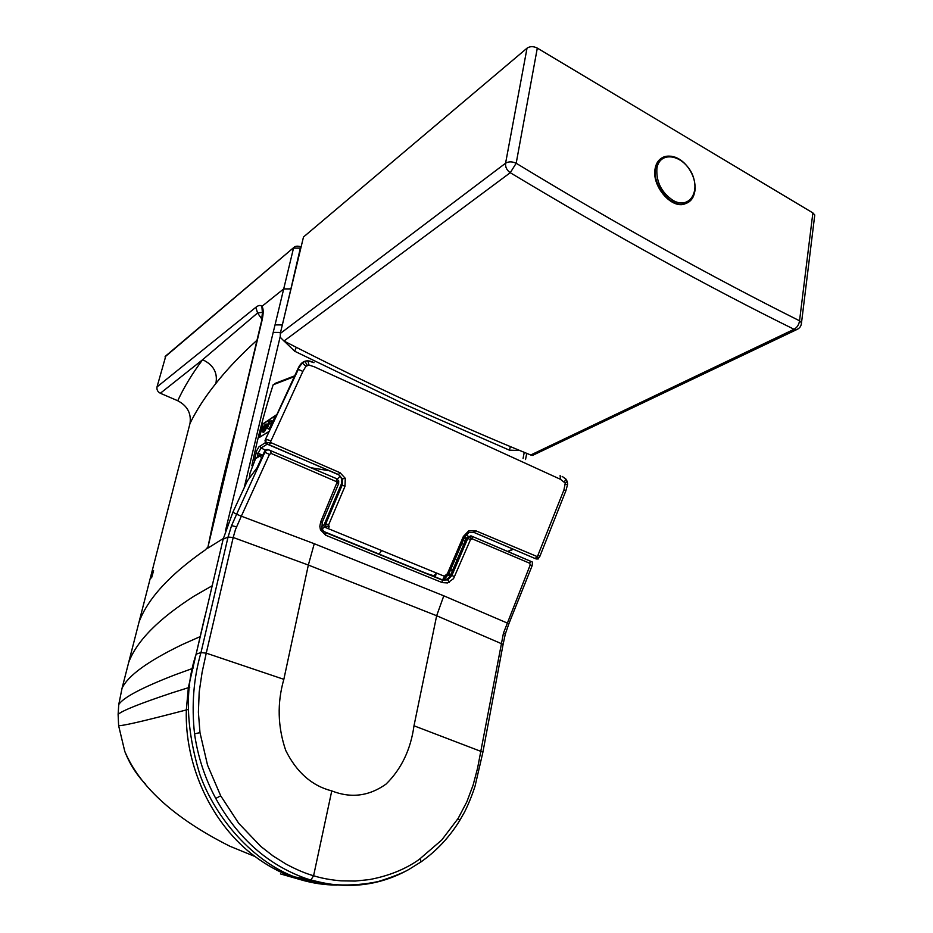 <?xml version="1.0" encoding="UTF-8"?>
<svg xmlns="http://www.w3.org/2000/svg" width="933" height="933" viewBox="0 0 933 933"><rect width="100%" height="100%" fill="white"/><g stroke="black" fill="none" stroke-linecap="round" stroke-linejoin="round"><path stroke-width="1.4" d="M225.553 530.434L273.194 332.381L280.53 332.451M204.957 615.967L188.349 687.563L186.332 709.873C184.536 766.238 212.094 824.807 255.117 856.564C269.287 867.142 284.343 874.827 300.309 879.609L302.863 878.128M336.976 885.067C324.731 885.055 312.508 883.236 300.309 879.609L280.471 873.918M300.823 248.108L293.522 248.131L275.037 324.894L282.291 324.929L281.894 326.783M177.737 400.747C183.929 387.335 192.233 373.655 202.636 359.706L160.348 393.26L177.737 400.747C187.335 405.785 191.417 413.342 190.005 423.407L128.696 662.348C136.789 640.901 158.61 618.824 194.157 596.094L212.024 585.842M145.35 783.93C136.44 774.577 129.582 763.742 124.789 751.415L118.619 725.664L118.118 714.433L118.748 704.578L122.036 688.321L128.696 662.348M160.348 393.26C157.677 391.825 156.569 389.714 157.012 386.938L165.852 355.823L293.79 247.513M139.017 622.078C147.776 598.589 169.934 574.495 205.493 549.77L207.989 546.901C216.409 505.348 225.914 465.194 236.492 426.428M151.554 577.912L153.595 570.681L151.554 577.912M190.005 423.407C196.536 410.088 205.167 396.77 215.896 383.428C217.856 372.78 213.435 364.873 202.636 359.706L257.555 312.975L262.406 312.322M165.013 356.873L294.431 246.977C295.913 245.997 297.989 245.927 300.671 246.744L290.898 288.892L283.702 288.915L261.87 306.397C263.596 308.508 263.619 313.313 261.94 320.812L207.674 548.219L261.333 321.955M798.613 328.556L796.339 329.781L794.065 329.291L530.725 455.001L532.498 455.432L534.492 454.488M280.273 333.513L505.581 163.217C508.613 161.409 512.147 161.432 516.182 163.263L537.315 48.096C533.431 46.16 530.002 46.195 527.017 48.189L303.493 237.005L280.273 333.513L280.332 337.338L283.994 341.046C327.938 363.543 370.471 384.256 411.581 403.184C452.68 422.101 492.391 439.373 530.725 455.001M537.315 48.096L812.876 212.899L814.766 214.987L814.509 217.051M689.09 201.82L683.889 204.28C670.302 208.024 651.747 185.41 655.059 168.931C655.887 164.01 658.01 160.429 661.427 158.202M273.159 422.497L274.745 419.034M266.15 424.118C268.996 423.22 264.634 433.798 262.849 432.107L262.674 431.862M265.369 424.258L265.66 424.118C266.908 426.952 265.87 429.507 262.546 431.781C261.986 429.378 262.931 426.871 265.369 424.258M271.491 420.795C274.372 419.908 269.952 430.556 268.156 428.83L267.981 428.585M270.698 420.946L270.99 420.806C273.859 419.745 269.614 430.16 267.853 428.504C267.293 426.089 268.238 423.57 270.698 420.946M264.75 429.203L263.456 430.358L265.485 425.658M264.937 429.04L263.176 431.034C262.511 428.818 263.328 426.789 265.648 424.935L265.625 425.81M264.272 428.329L266.022 426.731M265.788 424.981L265.695 424.958C263.514 426.568 262.639 428.585 263.071 431.011M263.374 430.335L264.785 429.227M274.57 417.494L273.369 420.363M273.556 420.27L274.5 417.471L273.556 420.27M269.205 420.841L268.004 423.687M268.203 423.605L269.136 420.818L268.203 423.605M271.445 422.532L271.141 423.43L271.445 422.532M270.885 422.987L270.547 423.745M270.22 423.395L269.999 424.037L270.22 423.395M268.552 424.247L267.841 427.034L268.856 424.107M270.267 423.372L270.01 424.037M267.888 427.011L268.599 424.27M271.515 422.509L271.141 423.43M276.623 414.917L262.768 424.212L259.642 437.169L269.077 431.431M457.158 559.718L455.292 558.949M326.538 527.926L325.652 527.378L324.777 523.156L341.151 484.554C342.528 480.647 341.746 477.428 338.819 474.874L338.014 474.349M267.118 444.038L265.847 443.338L265.007 440.656L265.59 439.116L297.744 369.2C301.172 361.036 306.595 358.855 314.013 362.68L307.902 360.814L304.881 361.328L302.269 363.042L297.744 369.2M444.108 576.151L326.643 527.973L325.687 526.585L325.78 523.74L342.189 485.09L341.151 484.554M446.674 574.46L446.989 576.034L444.295 576.232L447.408 573.69L463.351 536.487L468.599 530.947L475.632 530.714L474.139 532.475L473.148 532.113M475.632 530.714L537.385 556.663L563.94 489.942L565.246 483.084L560.406 479.282L560.138 475.422M265.59 439.116L298.303 369.386L302.863 371.392L305.966 366.261L308.986 365.071L314.328 366.797L560.406 479.282M325.652 527.378L327.88 528.649L329.244 526.807L328.568 524.976L345 486.28L342.189 485.09L342.411 478.897L338.562 474.617M324.777 523.156L328.568 524.976M345 486.28L345.28 478.326L340.125 472.763L270.302 442.382L302.863 371.392M443.746 579.941L447.024 576.011M450.347 570.366L452.843 569.771M444.679 576.337L442.522 579.883M261.66 457.683L259.852 456.132L255.56 458.639L249.962 473.334L249.263 478.559M255.56 458.639L259.152 455.292M196.128 654.161L223.15 539.181L228.049 537.07L200.98 652.575C193.586 678.163 191.44 705.255 194.542 733.851C197.831 756.675 204.898 778.204 215.756 798.45C237.752 838.196 267.841 864.879 306.024 878.513L310.852 880.041L306.094 880.88L294.525 876.88C254.103 861.579 216.024 819.85 199.802 774.297C185.889 728.241 184.664 688.192 196.128 654.161L200.98 652.575L206.251 653.158L202.099 672.331L199.196 692.029L198.391 712.217L199.977 732.615L207.546 765.153L220.689 795.802L238.673 823.268L260.797 846.418L273.136 856.016L286.151 864.156C296.566 869.696 305.709 873.556 313.593 875.749C321.29 878.198 330.422 879.901 340.988 880.845L355.216 881.067L369.281 879.609C388.769 875.947 405.365 869.253 419.08 859.538L441.764 839.992L458.173 818.369L466.827 801.855L473.101 785.131L477.556 768.267L503.47 633.064L530.201 564.99L532.125 565.713C532.615 562.622 532.405 561.281 531.53 561.689L470.908 535.822L472.18 536.37L469.649 536.463L467.771 538.446L451.875 575.521L447.747 579.871L442.289 580.104L325.699 532.626L323.868 531.53L321.978 528.649M530.597 561.223L472.18 536.37L472.191 538.819L529.734 563.252L530.597 561.223M408.164 869.859C378.227 886.292 345.781 889.697 310.852 880.041L313.593 875.749L331.763 790.904C311.949 785.831 296.601 772.337 285.731 750.447C277.672 726.725 277.043 703.015 283.842 679.329L308.345 565.048L314.258 543.717L241.332 516.194L235.489 529.489L233.192 537.478L308.345 565.048L436.656 615.733L443.793 595.825L314.258 543.717M331.763 790.904C350.948 798.473 369.036 796.199 386.052 784.093C401.4 768.99 410.707 749.561 413.995 725.792L436.656 615.733L503.097 644.376L482.897 752.15L413.995 725.792M294.525 876.88L311.121 879.982C321.558 882.758 330.2 884.367 337.011 884.799C351.076 885.487 364.815 884.402 378.215 881.545C392.56 877.02 402.741 873.008 408.759 869.533L421.028 861.882L420.282 858.71M283.842 679.329L206.251 653.158L233.192 537.478L228.049 537.07L231.559 525.629L236.62 514.235L241.332 516.194L269.462 454.394L271.258 453.496L270.278 450.476C267.841 449.344 266.033 449.963 264.867 452.318L269.462 454.394M532.137 565.701L508.882 623.734L443.793 595.825M530.201 564.99L529.734 563.252M271.258 453.496L337.21 481.976L320.719 521.827L319.821 526.34L320.451 529.769L325.629 535.204L442.265 582.612L447.583 582.927L453.52 578.67L470.5 539.612L472.191 538.819M232.888 512.205L236.62 514.235L264.867 452.318L264.237 452.039L257.007 467.853L247.432 480.798L232.888 512.205L223.15 539.181M270.278 450.476L336.556 478.676L270.278 450.476M264.237 452.039C265.252 449.613 266.896 448.936 269.147 449.986M336.498 481.195L336.556 478.676L338.714 480.88M470.5 539.612L466.512 537.898L450.639 574.903C448.808 578.53 446.067 580.186 442.394 579.86L324.719 532.102L325.699 532.626L325.629 535.204M466.512 537.898L470.908 535.822M442.265 582.612L442.289 580.104L441.064 579.475M450.639 574.903L454.593 576.711M294.28 376.652L273.159 384.781C264.785 410.567 257.683 437.565 251.863 465.777M337.373 479.13L340.102 476.11M310.852 467.725L329.734 470.815M465.229 540.883L463.304 540.16M436.516 573.049L433.355 576.337M326.422 527.88L324.486 527.133L322.083 528.918M434.358 575.953L426.754 573.538L323.891 531.542M323.203 531.25L321.057 530.294M265.275 442.709L258.838 446.954L256.575 450.989L254.452 460.389M259.934 446.114L260.983 448.097L258.114 453.263L262.779 455.234L258.114 453.263L257.426 456.377M269.031 431.536L259.502 437.367L262.639 424.083L276.763 414.602M256.015 453.146L258.114 453.263L256.015 453.146M468.039 536.09L465.754 535.122M519.856 450.534L509.406 450.161L405.249 404.619L294.711 351.251L284.192 341.14M244.166 487.854L280.192 336.626M523.075 458.43L524.241 452.342M510.398 446.604L509.406 450.161M122.036 688.321C127.833 675.737 147.95 661.124 182.39 644.505L200.163 636.621M118.748 704.578C123.144 697.557 141.979 687.609 175.276 674.722L192.991 668.296M118.118 714.433C121.815 710.794 139.728 703.622 171.859 692.904L189.749 687.259M118.619 725.664C121.99 725.967 139.239 722.107 170.354 714.083L188.221 709.453M223.314 538.528L207.674 548.219M275.037 324.894L273.194 332.381M215.896 383.428C226.871 369.503 240.539 355.123 256.913 340.3M261.94 319.191L257.555 312.975L255.864 307.295L157.012 386.938M255.864 307.295C258.523 305.196 260.517 304.893 261.87 306.397L262.371 312.275M290.898 288.892L282.337 324.941M261.94 320.812L261.333 321.978M296.262 347.298L294.711 351.251M812.876 212.899L799.546 320.789C798.963 324.637 797.144 327.471 794.065 329.291C707.995 286.839 613.389 234.649 510.258 172.71L516.182 163.263C567.742 194.542 617.11 223.255 664.284 249.379C711.436 275.492 756.523 299.295 799.546 320.789L801.505 322.795L801.179 324.847M283.994 341.046L510.258 172.71C506.782 170.238 505.231 167.077 505.581 163.217L527.017 48.189M672.868 200.315C661.439 192.396 656.121 181.818 656.89 168.593C659.339 150.808 682.303 154.015 691.423 172.955C701.196 191.603 689.102 209.948 672.868 200.315M695.038 187.16C694.98 196.455 691.423 202.064 684.356 203.989C670.78 207.732 652.214 185.107 655.526 168.628C656.715 162.027 659.981 157.957 665.334 156.406L671.457 156.243L677.953 158.622M536.475 556.744L535.437 558.669L473.999 532.44M535.659 558.762L536.335 559.007M565.433 484.6L567.637 484.192M563.94 489.942L565.876 490.77L539.787 556.558M565.246 483.084L567.252 481.405M564.5 481.825L565.841 479.014L567.299 481.568L567.637 484.309L565.876 490.758M267.969 444.446L265.87 442.895L266.092 439.361L270.908 440.773M338.003 474.349L268.482 444.691M447.408 573.69L448.703 574.203L446.802 576.128M448.703 574.203L464.634 537.035L463.351 536.487M468.599 530.947L468.693 532.661M537.385 556.663L538.189 558.972L535.775 558.797L474.139 532.475L468.891 532.58L464.634 537.035M538.049 555.24L539.81 556.488L537.933 559.089M270.302 442.382L265.87 442.895M270.99 443.187L268.331 444.621M340.125 472.763L338.399 474.547M345.28 478.326L342.411 478.897M328.533 526.072L325.687 526.585M308.986 365.071L307.902 360.814M307.354 365.339L304.881 361.328M305.966 366.261L302.269 363.042M332.824 497.289L331.74 499.855M450.301 575.626L448.062 575.206M450.814 574.506L448.75 574.11M452.423 570.763L450.709 570.145M258.593 456.354L259.712 455.117L262.744 455.316M194.542 733.851L199.977 732.615M215.756 798.45L220.689 795.802M420.165 862.477L421.028 861.882C436.562 850.931 449.449 837.158 459.689 820.574L458.173 818.369M459.398 821.052L463.899 813.191C464.389 812.538 470.395 800.782 475.06 786.122L482.862 752.36M304.111 878.291L306.49 879.014M310.432 880.134L316.287 881.545M320.765 882.431L322.608 882.758M236.527 526.818L231.559 525.629M503.05 644.645L505.278 634.207M320.719 521.827L322.165 522.398L338.621 483.679L337.175 483.061M320.451 529.769L321.99 528.696L322.177 522.387M503.47 633.064L505.313 634.067L508.882 623.734M337.21 481.976L338.737 480.938L338.621 483.679M449.344 582.285L447.747 579.871M471.223 538.854L469.649 536.463M435.361 577.154L436.003 573.865L435.361 577.154M465.17 535.985L465.637 539.927M379.066 554.225L381.539 550.575M267.258 444.12L260.983 448.097L265.567 450.044L260.983 448.097L259.922 446.114M325.127 526.807L324.486 527.133L323.448 525.139L321.5 526.492M323.448 525.139L324.462 524.614M513.022 549.071L507.669 551.45M124.789 751.415C139.833 786.986 174.879 818.603 229.915 846.254L255.117 856.564C269.462 867.177 284.752 874.862 300.962 879.609L334.317 884.811M525.536 459.561L526.713 453.356M261.473 321.372L262.441 312.368M814.766 214.987L801.505 322.795C801.272 326.177 799.546 328.498 796.339 329.781L532.498 455.432M665.334 156.406C674.431 154.936 682.513 159.275 689.58 169.409C693.044 174.284 694.933 180.664 695.248 188.524C694.479 196.525 690.84 201.68 684.356 203.989L683.889 204.28M565.888 479.061L562.156 476.39M265.847 443.338L338.819 474.874M463.713 544.429L461.812 543.624M433.95 576.582L436.901 573.212M274.955 383.44L294.653 375.847M513.372 549.234L508.019 551.613"/></g></svg>
